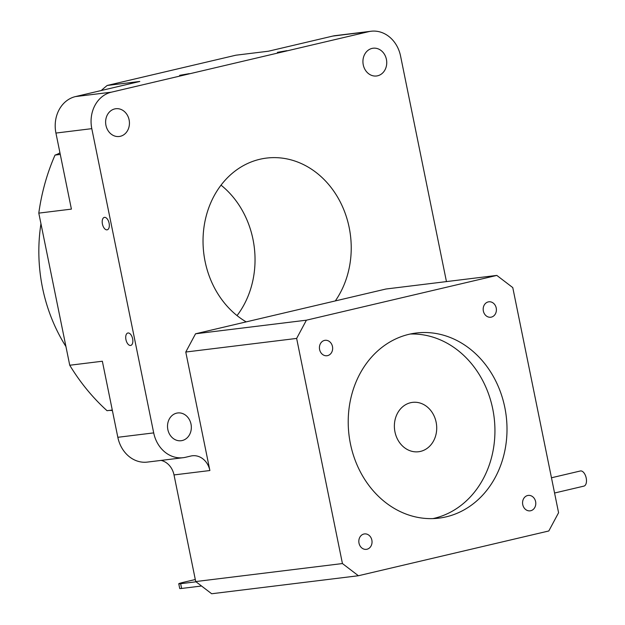 <?xml version="1.0" encoding="UTF-8"?>
<svg xmlns="http://www.w3.org/2000/svg" width="625" height="625" viewBox="0 0 625 625"><rect width="100%" height="100%" fill="white"/><g stroke="black" fill="none" stroke-linecap="round" stroke-linejoin="round"><path stroke-width="0.94" d="M189.227 73.656L179.641 75.336L189.227 73.656M287.008 50.664L277.422 52.344L287.008 50.664M125.945 339.633A6.375 3.352 -103.2 0 0 130.75 345.422A6.375 3.352 -103.2 0 0 132.633 338.812A6.375 3.352 -103.2 0 0 127.828 333.016A6.375 3.352 -103.2 0 0 125.945 339.633M102.422 224.023A6.375 3.352 -103.2 0 0 107.227 229.813A6.375 3.352 -103.2 0 0 109.109 223.203A6.375 3.352 -103.2 0 0 104.313 217.406A6.375 3.352 -103.2 0 0 102.422 224.023M65.945 346.562A155.422 131.945 -97 0 1 42.5 287.734A155.422 131.945 -97 0 1 40.961 223.75M246.18 321.883A87.031 73.891 -97 0 1 205.086 261.414A87.031 73.891 -97 0 1 266.531 158.086A87.031 73.891 -97 0 1 349.18 227.531A87.031 73.891 -97 0 1 335.312 300.922L195.547 333.789L185.773 352.031L209.883 470.531A18.492 15.703 83 0 0 192.32 455.773A18.492 15.703 83 0 0 190.891 456.023L185.617 457.266A31.086 26.391 -97 0 1 183.211 457.695A31.086 26.391 -97 0 1 153.695 432.891L91.797 128.656A31.086 26.391 -97 0 1 111.336 92.188L368.648 31.68A31.086 26.391 -97 0 1 371.047 31.25A31.086 26.391 -97 0 1 400.57 56.055L446.453 281.594M237.039 315.594A87.031 73.891 83 0 0 252.984 239.336A87.031 73.891 83 0 0 221.031 185.156M483.359 311.031A7.773 6.594 83 0 0 490.734 317.227A7.773 6.594 83 0 0 496.219 308A7.773 6.594 83 0 0 488.844 301.805A7.773 6.594 83 0 0 483.359 311.031M522.75 504.641A7.773 6.594 83 0 0 530.125 510.844A7.773 6.594 83 0 0 535.609 501.617A7.773 6.594 83 0 0 528.234 495.414A7.773 6.594 83 0 0 522.75 504.641M359 543.148A7.773 6.594 83 0 0 366.375 549.352A7.773 6.594 83 0 0 371.859 540.125A7.773 6.594 83 0 0 364.484 533.922A7.773 6.594 83 0 0 359 543.148M319.602 349.539A7.773 6.594 83 0 0 326.984 355.734A7.773 6.594 83 0 0 332.469 346.508A7.773 6.594 83 0 0 325.094 340.312A7.773 6.594 83 0 0 319.602 349.539M436.133 422.219A24.867 21.109 -97 0 1 418.57 451.742A24.867 21.109 -97 0 1 394.961 431.898A24.867 21.109 -97 0 1 412.516 402.375A24.867 21.109 -97 0 1 436.133 422.219M350.414 443.727A93.25 79.164 83 0 0 438.969 518.133A93.25 79.164 83 0 0 504.805 407.422A93.25 79.164 83 0 0 416.25 333.016A93.25 79.164 83 0 0 350.414 443.727M432.906 518.602A93.25 79.164 83 0 0 492.734 408.906A93.25 79.164 83 0 0 410.25 334.031M191.008 424.117A13.984 11.875 -97 0 1 181.133 440.727A13.984 11.875 -97 0 1 167.844 429.562A13.984 11.875 -97 0 1 177.719 412.961A13.984 11.875 -97 0 1 191.008 424.117M129.109 119.883A13.984 11.875 -97 0 1 119.234 136.492A13.984 11.875 -97 0 1 105.945 125.328A13.984 11.875 -97 0 1 115.82 108.727A13.984 11.875 -97 0 1 129.109 119.883M386.414 59.383A13.984 11.875 -97 0 1 376.539 75.984A13.984 11.875 -97 0 1 363.258 64.828A13.984 11.875 -97 0 1 373.133 48.219A13.984 11.875 -97 0 1 386.414 59.383M112.281 410.055L107.031 410.695A202.047 171.531 -97 0 1 69.742 365.242L38.797 213.125L71.406 209.117L55.93 133.062A31.086 26.391 -97 0 1 75.469 96.586L139.797 81.461L107.187 85.461L235.844 55.211L268.453 51.211L332.781 36.078A31.086 26.391 -97 0 1 335.18 35.648L371.047 31.25M183.211 457.695L147.344 462.094A31.086 26.391 -97 0 1 117.828 437.297L102.352 361.234L69.742 365.242M101.219 90.531A202.047 171.531 -97 0 1 107.187 85.461M38.797 213.125A202.047 171.531 -97 0 1 55.031 155.078L60.281 154.438M496.82 275.414L306.406 320.188L296.641 338.422L342.438 563.555L195.711 581.562L211.672 593.75L358.398 575.742L548.812 530.969L558.578 512.727L512.773 287.594L496.82 275.414L385.953 289.016L335.312 300.922M342.438 563.555L358.398 575.742M195.711 581.562L174.016 474.93A18.492 15.703 83 0 0 161.086 460.414M296.641 338.422L185.773 352.031M55.031 155.078A24.867 21.109 83 0 0 59.945 152.789M112.391 410.578A24.867 21.109 83 0 0 108.812 410.477M306.406 320.188L195.547 333.789M201.531 586.008L181.617 588.453A12.43 0.609 168.5 0 1 179.727 588.516L178.758 583.758A12.43 0.609 -11.5 0 0 180.648 583.703L196.039 581.812M195.297 579.523L184.422 582.078A12.43 0.609 -11.5 0 0 178.758 583.758M554.57 493.016L583.906 486.117A7.773 4.086 -103.2 0 0 586.203 478.047A7.773 4.086 -103.2 0 0 580.352 470.984L551.469 477.773M117.828 437.297L153.695 432.891M55.93 133.062L91.797 128.656M75.469 96.586L111.336 92.188M332.781 36.078L368.648 31.68M174.016 474.93L209.883 470.531M180.648 583.703L181.617 588.453"/></g></svg>
